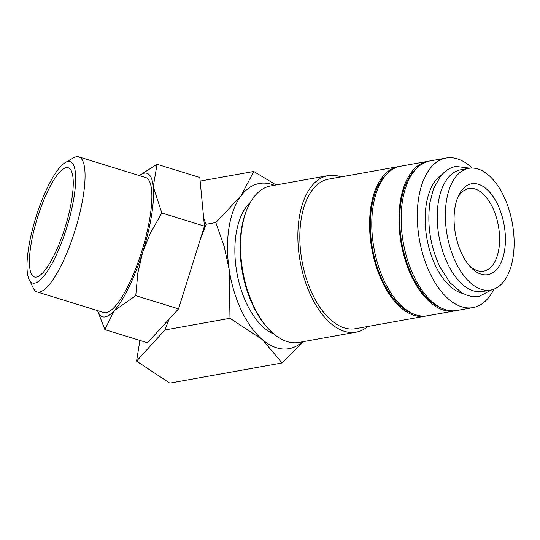 <?xml version="1.0" encoding="UTF-8"?>
<svg xmlns="http://www.w3.org/2000/svg" width="540" height="540" viewBox="0 0 540 540"><rect width="100%" height="100%" fill="white"/><g stroke="black" fill="none" stroke-linecap="round" stroke-linejoin="round"><path stroke-width="0.81" d="M468.815 168.325L460.694 169.783A61.844 33.136 79.8 0 0 438.358 202.149A61.844 33.136 79.8 0 0 448.112 264.715A61.844 33.136 79.8 0 0 482.544 291.519L490.664 290.061A61.844 33.136 79.8 0 0 513 257.702A61.844 33.136 79.8 0 0 503.253 195.129A61.844 33.136 79.8 0 0 468.815 168.325A61.844 33.136 79.8 0 0 446.479 200.691A61.844 33.136 79.8 0 0 456.233 263.257A61.844 33.136 79.8 0 0 490.664 290.061M493.931 289.15A75.978 40.709 -100.2 0 1 472.973 307.598A75.978 40.709 -100.2 0 1 430.67 274.671A75.978 40.709 -100.2 0 1 418.689 197.795A75.978 40.709 -100.2 0 1 446.128 158.038A75.978 40.709 -100.2 0 1 472.196 168.048M472.973 307.598L456.82 310.5A75.978 40.709 -100.2 0 1 414.518 277.567A75.978 40.709 -100.2 0 1 402.536 200.698A75.978 40.709 -100.2 0 1 429.975 160.94L446.128 158.038M367.862 326.464A79.508 42.599 -100.2 0 1 356.123 332.161L298.856 342.441A79.508 42.599 -100.2 0 1 269.062 329.441A79.508 42.599 -100.2 0 1 242.048 227.529A79.508 42.599 -100.2 0 1 247.347 208.474A79.508 42.599 -100.2 0 1 270.769 185.922L328.037 175.642A79.508 42.599 -100.2 0 1 341.024 176.904M269.062 329.441L267.941 328.253A77.74 41.654 -100.2 0 1 241.535 228.609A77.74 41.654 -100.2 0 1 246.713 209.972L247.347 208.474M356.123 332.161A79.508 42.599 -100.2 0 1 311.857 297.695A79.508 42.599 -100.2 0 1 299.315 217.249A79.508 42.599 -100.2 0 1 328.037 175.642M426.344 315.941A75.978 40.709 -100.2 0 1 425.25 316.163A75.978 40.709 -100.2 0 1 382.948 283.237A75.978 40.709 -100.2 0 1 370.967 206.361A75.978 40.709 -100.2 0 1 398.405 166.603A75.978 40.709 -100.2 0 1 399.512 166.435M425.25 316.163L355.502 328.685A75.978 40.709 -100.2 0 1 313.2 295.751A75.978 40.709 -100.2 0 1 301.219 218.882A75.978 40.709 -100.2 0 1 328.658 179.118L398.405 166.603M412.938 313.72A74.648 40.001 -100.2 0 1 371.682 206.975A74.648 40.001 -100.2 0 1 387.713 173.178M455.713 310.669A75.978 40.709 -100.2 0 1 454.619 310.892A75.978 40.709 -100.2 0 1 412.31 277.965A75.978 40.709 -100.2 0 1 400.336 201.089A75.978 40.709 -100.2 0 1 427.775 161.332A75.978 40.709 -100.2 0 1 428.882 161.163M454.619 310.892L427.451 315.765A75.978 40.709 -100.2 0 1 385.148 282.839A75.978 40.709 -100.2 0 1 373.167 205.97A75.978 40.709 -100.2 0 1 400.613 166.205L427.775 161.332M442.307 308.448A74.648 40.001 -100.2 0 1 401.045 201.704A74.648 40.001 -100.2 0 1 417.083 167.906M200.165 181.076L253.766 171.457L241.022 195.878A83.923 44.969 79.8 0 0 229.028 227.407A83.923 44.969 79.8 0 0 229.129 269.298A83.923 44.969 79.8 0 0 262.278 339.512L282.11 362.961L303.062 341.685M274.293 185.288A83.923 44.969 79.8 0 0 241.022 195.878L215.818 222.541L224.188 246.51L229.129 269.298L229.986 318.29L262.278 339.512A83.923 44.969 79.8 0 0 302.38 341.807M29.153 279.592L33.271 288.097A70.673 18.104 -72.8 0 0 37.105 291.931A70.673 18.104 -72.8 0 0 83.14 196.722A70.673 18.104 -72.8 0 0 78.82 156.877A70.673 18.104 -72.8 0 0 73.487 157.869L65.286 162.581A63.504 16.268 -72.8 0 0 28.715 247.226A63.504 16.268 -72.8 0 0 29.153 279.592A63.504 16.268 -72.8 0 0 51.894 263.776A63.504 16.268 -72.8 0 0 73.96 197.485A63.504 16.268 -72.8 0 0 65.286 162.581M37.105 291.931L103.916 312.566A70.673 18.104 -72.8 0 0 149.951 217.357A70.673 18.104 -72.8 0 0 145.625 177.505L78.82 156.877M204.451 226.145L178.531 308.867L135.769 295.663L137.855 272.795L142.621 252.416A75.094 19.231 -72.8 0 0 151.524 215.629A75.094 19.231 -72.8 0 0 153.259 186.725L157.052 164.281L199.814 177.484L204.451 226.145L161.852 212.99L153.259 186.725A75.094 19.231 -72.8 0 0 139.415 175.588M463.077 293.49A61.844 33.136 -100.2 0 1 426.289 204.316A61.844 33.136 -100.2 0 1 441.761 174.704M273.976 334.098A70.673 37.868 -100.2 0 1 236.156 233.51A70.673 37.868 -100.2 0 1 250.337 202.392M457.252 198.734A41.965 22.484 -100.2 0 1 468.842 188.521A41.965 22.484 -100.2 0 1 492.203 206.705A41.965 22.484 -100.2 0 1 498.825 249.163A41.965 22.484 -100.2 0 1 483.665 271.121A41.965 22.484 -100.2 0 1 469.253 265.579M454.916 207.92A46.157 24.732 -100.2 0 1 457.994 196.85A46.157 24.732 -100.2 0 1 489.949 192.483A46.157 24.732 -100.2 0 1 504.569 250.472A46.157 24.732 -100.2 0 1 470.596 267.084A46.157 24.732 -100.2 0 1 454.916 207.92M71.699 199.976A57.152 14.641 107.2 0 1 36.815 276.979A57.152 14.641 107.2 0 1 30.983 244.735A57.152 14.641 107.2 0 1 49.585 187.434A57.152 14.641 107.2 0 1 70.146 169.054A57.152 14.641 107.2 0 1 71.699 199.976M178.531 308.867L147.481 342.772L104.882 329.616L114.136 310.723L135.769 295.663M97.544 310.595L104.882 329.616M97.706 310.642A75.094 19.231 -72.8 0 0 114.136 310.723A75.094 19.231 -72.8 0 0 142.621 252.416L150.424 232.97L161.852 212.99M157.052 164.281L139.306 175.554M203.695 218.471L206.159 224.269L215.818 222.541M206.159 224.269L200.34 239.179M169.25 318.843L164.903 329.974L136.559 361.132L139.907 340.436M276.075 184.97L253.766 171.457M282.11 362.961L169.756 383.123L136.566 361.132M164.903 329.974L229.986 318.29M469.881 168.169L455.976 166.435C451.622 167.245 447.687 169.209 444.163 172.328L440.606 176.047L433.397 189.074L429.962 202.426C426.884 224.735 430.265 246.368 440.107 267.32L450.245 282.926L461.531 292.64L466.155 294.887C470.549 296.588 474.923 297.061 479.284 296.305L491.717 289.838"/></g></svg>
